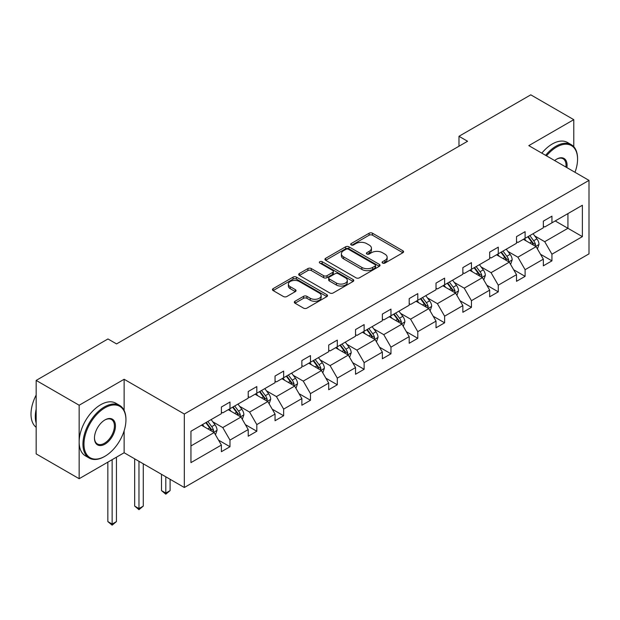 <?xml version="1.0" encoding="UTF-8"?>
<svg xmlns="http://www.w3.org/2000/svg" width="620" height="620" viewBox="0 0 620 620"><rect width="100%" height="100%" fill="white"/><g stroke="black" fill="none" stroke-linecap="round" stroke-linejoin="round"><path stroke-width="0.93" d="M382.579 263.074A1.674 0.961 0 0 0 384.942 263.074L402.884 252.72A2.387 1.38 0 0 0 403.581 251.743A2.387 1.38 0 0 0 402.884 250.767L372.496 233.221A2.387 1.38 0 0 0 369.117 233.221L351.183 243.583A1.674 0.961 0 0 0 350.695 244.264A1.674 0.961 0 0 0 351.183 244.947A1.674 0.961 0 0 0 353.547 244.947L355.865 243.606A7.641 4.41 0 0 1 366.668 243.606L369.202 245.063A7.641 4.41 0 0 1 371.442 248.186A7.641 4.41 0 0 1 369.202 251.302L366.885 252.642A1.674 0.961 0 0 0 366.397 253.324A1.674 0.961 0 0 0 366.885 254.006A1.674 0.961 0 0 0 369.249 254.006L371.566 252.665A7.641 4.41 0 0 1 382.37 252.665L384.904 254.13A7.641 4.41 0 0 1 387.144 257.246A7.641 4.41 0 0 1 384.904 260.369L382.579 261.71A1.674 0.961 0 0 0 382.091 262.392A1.674 0.961 0 0 0 382.579 263.074L382.579 261.71M295.012 301.25A2.387 1.38 0 0 0 294.314 302.227A2.387 1.38 0 0 0 295.012 303.203L303.537 308.125A2.387 1.38 0 0 0 306.916 308.125L326.833 296.624A2.387 1.38 0 0 0 327.531 295.647A2.387 1.38 0 0 0 326.833 294.671L296.445 277.132A2.387 1.38 0 0 0 293.066 277.132L273.149 288.633A2.387 1.38 0 0 0 272.451 289.602A2.387 1.38 0 0 0 273.149 290.579L283.449 296.523A2.387 1.38 0 0 0 286.82 296.523L295.345 291.601A2.387 1.38 0 0 0 296.05 290.633A2.387 1.38 0 0 0 295.345 289.656L290.245 286.704A6.386 3.689 0 0 1 288.37 284.099A6.386 3.689 0 0 1 292.315 280.69A6.386 3.689 0 0 1 299.274 281.496L319.277 293.043A6.386 3.689 0 0 1 321.144 295.647A6.386 3.689 0 0 1 317.208 299.057A6.386 3.689 0 0 1 310.248 298.259L306.916 296.329A2.387 1.38 0 0 0 303.537 296.329L295.012 301.25L295.012 303.203M124.132 379.269L79.159 405.232L36.161 380.409L36.161 453.887L79.159 478.71L124.132 452.747L184.326 487.498L184.326 414.021L124.132 379.269L124.132 410.417M573.779 146.708L573.779 119.66L528.806 145.63L589 180.381L184.326 414.021M573.779 119.66L530.782 94.837L458.978 136.292L458.978 146.227M36.161 380.409L107.965 338.954L116.56 343.914L467.581 141.259L458.978 136.292M356.035 277.814A2.387 1.38 0 0 0 359.414 277.814L379.332 266.313A2.387 1.38 0 0 0 380.029 265.337A2.387 1.38 0 0 0 379.332 264.36L348.944 246.822A2.387 1.38 0 0 0 345.572 246.822L325.647 258.323A2.387 1.38 0 0 0 324.95 259.292A2.387 1.38 0 0 0 325.647 260.268L356.035 277.814M320.494 263.43A1.674 0.961 0 0 1 322.191 263.671L322.191 261.679L353.082 279.519A2.387 1.38 0 0 1 353.78 280.496A2.387 1.38 0 0 1 353.082 281.464L333.165 292.966A2.387 1.38 0 0 1 329.786 292.966L299.398 275.427L299.398 273.474A2.387 1.38 0 0 0 298.701 274.451A2.387 1.38 0 0 0 299.398 275.427M299.398 273.474L307.923 268.553A2.387 1.38 0 0 1 311.302 268.553L323.625 275.668A2.387 1.38 0 0 0 327.004 275.668L332.653 272.405A2.387 1.38 0 0 0 333.358 271.428A2.387 1.38 0 0 0 332.653 270.452L319.827 263.05A1.674 0.961 0 0 1 319.339 262.369A1.674 0.961 0 0 1 320.37 261.477A1.674 0.961 0 0 1 322.191 261.679M79.159 405.232L79.159 478.71M190.945 431.249L221.387 413.672L221.387 407.022L229.981 402.055L229.981 408.704L248.217 398.18L248.217 391.53L256.812 386.562L256.812 393.219L275.048 382.695L275.048 376.038L283.642 371.078L283.642 377.727L301.87 367.203L301.87 360.546L310.473 355.586L310.473 362.235L328.701 351.711L328.701 345.061L337.303 340.093L337.303 346.751L355.531 336.226L355.531 329.569L364.134 324.601L364.134 331.258L382.362 320.734L382.362 314.077L390.964 309.117L390.964 315.766L409.192 305.242L409.192 298.592L417.787 293.624L417.787 300.281L436.023 289.749L436.023 283.1L444.618 278.132L444.618 284.789L462.853 274.265L462.853 267.608L471.448 262.647L471.448 269.297L489.676 258.772L489.676 252.123L498.279 247.155L498.279 253.805L516.507 243.28L516.507 236.631L525.109 231.663L525.109 238.32L543.337 227.796L543.337 221.138L551.939 216.179L551.939 222.828L582.382 205.251L582.382 236.631L551.939 254.208L551.939 260.857L543.337 265.825L543.337 259.168L525.109 269.692L525.109 276.349L516.507 281.317L516.507 274.66L498.279 285.185L498.279 291.842L489.676 296.802L489.676 290.152L471.448 300.677L471.448 307.326L462.853 312.294L462.853 305.637L444.618 316.169L444.618 322.819L436.023 327.786L436.023 321.129L417.787 331.654L417.787 338.311L409.192 343.271L409.192 336.621L390.964 347.146L390.964 353.795L382.362 358.763L382.362 352.113L364.134 362.638L364.134 369.288L355.531 374.255L355.531 367.598L337.303 378.123L337.303 384.78L328.701 389.74L328.701 383.09L310.473 393.615L310.473 400.264L301.87 405.232L301.87 398.582L283.642 409.107L283.642 415.757L275.048 420.724L275.048 414.067L256.812 424.591L256.812 431.249L248.217 436.209L248.217 429.559L229.981 440.084L229.981 446.733L221.387 451.701L221.387 445.052L190.945 462.621L190.945 431.249M184.326 487.498L589 253.859L589 180.381M228.269 409.696L240.994 417.051L222.758 427.575L212.807 421.825M222.758 427.575L229.981 440.084M240.994 417.051L248.217 429.559M221.387 412.083L222.758 412.874L229.981 408.704M255.091 394.212L267.825 401.558L249.589 412.083L239.638 406.332M249.589 412.083L256.812 424.591M267.825 401.558L275.048 414.067M248.217 396.591L249.589 397.389L256.812 393.219M281.922 378.719L294.647 386.066L276.419 396.591L266.468 390.848M276.419 396.591L283.642 409.107M294.647 386.066L301.87 398.582M275.048 381.106L276.419 381.897L283.642 377.727M308.752 363.227L321.478 370.582L303.25 381.106L293.299 375.356M303.25 381.106L310.473 393.615M321.478 370.582L328.701 383.09M301.87 365.614L303.25 366.404L310.473 362.235M335.583 347.743L348.308 355.09L330.08 365.614L320.122 359.863M330.08 365.614L337.303 378.123M348.308 355.09L355.531 367.598M328.701 350.122L330.08 350.92L337.303 346.751M362.413 332.25L375.139 339.597L356.911 350.122L346.952 344.379M356.911 350.122L364.134 362.638M375.139 339.597L382.362 352.113M355.531 334.637L356.911 335.428L364.134 331.258M389.244 316.758L401.969 324.105L383.741 334.637L373.783 328.887M383.741 334.637L390.964 347.146M401.969 324.105L409.192 336.621M382.362 319.145L383.741 319.935L390.964 315.766M416.074 301.274L428.8 308.621L410.564 319.145L400.613 313.394M410.564 319.145L417.787 331.654M428.8 308.621L436.023 321.129M409.192 303.653L410.564 304.451L417.787 300.281M442.897 285.781L455.63 293.128L437.394 303.653L427.443 297.91M437.394 303.653L444.618 316.169M455.63 293.128L462.853 305.637M436.023 288.161L437.394 288.959L444.618 284.789M469.728 270.289L482.453 277.636L464.225 288.168L454.274 282.418M464.225 288.168L471.448 300.677M482.453 277.636L489.676 290.152M462.853 272.676L464.225 273.466L471.448 269.297M496.558 254.804L509.284 262.151L491.055 272.676L481.104 266.925M491.055 272.676L498.279 285.185M509.284 262.151L516.507 274.66M489.676 257.184L491.055 257.982L498.279 253.805M523.389 239.312L536.114 246.659L517.886 257.184L507.927 251.441M517.886 257.184L525.109 269.692M536.114 246.659L543.337 259.168M516.507 241.692L517.886 242.49L525.109 238.32M555.202 220.945L567.936 228.292L544.716 241.692L534.758 235.949M544.716 241.692L551.939 254.208M582.382 236.631L567.936 228.292L567.936 213.598L582.382 205.251M543.337 226.207L544.716 226.998L551.939 222.828M190.945 445.943L214.163 432.535L201.438 425.188M214.163 432.535L221.387 445.052M540.5 254.254L551.939 260.857M513.67 269.747L525.109 276.349M486.839 285.239L498.279 291.842M460.009 300.723L471.448 307.326M433.186 316.216L444.618 322.819M406.356 331.708L417.787 338.311M379.525 347.192L390.964 353.795M352.695 362.685L364.134 369.288M325.864 378.177L337.303 384.78M299.034 393.661L310.473 400.264M272.203 409.154L283.642 415.757M245.381 424.646L256.812 431.249M218.55 440.13L229.981 446.733M124.132 452.747L124.132 430.799M383.253 263.306L384.904 262.353A7.641 4.41 0 0 0 387.144 259.238L387.144 257.246M371.442 248.186L371.442 250.17A7.641 4.41 0 0 1 369.202 253.286L367.551 254.246M402.853 252.735L372.496 235.213A2.387 1.38 0 0 0 369.117 235.213L351.85 245.179M379.3 266.329L348.944 248.806A2.387 1.38 0 0 0 345.572 248.806L325.678 260.292M375.115 266.019A1.674 0.961 0 0 0 375.604 265.337A1.674 0.961 0 0 0 375.115 264.655L348.44 249.256A1.674 0.961 0 0 0 346.076 249.256L343.627 250.666A7.641 4.41 0 0 0 341.387 253.789A7.641 4.41 0 0 0 343.627 256.905L361.863 267.429A7.641 4.41 0 0 0 372.667 267.429L375.115 266.019L375.115 268.003A1.674 0.961 0 0 0 375.604 267.321L375.604 265.337M341.387 253.789L341.387 255.773A7.641 4.41 0 0 0 343.627 258.897L343.627 256.905M375.115 268.003L372.667 269.421A7.641 4.41 0 0 1 361.863 269.421L343.627 258.897M299.429 275.443L307.923 270.537L307.923 268.553M333.358 271.428L333.358 273.412A2.387 1.38 0 0 1 332.653 274.389L327.004 277.651A2.387 1.38 0 0 1 323.625 277.651L311.302 270.537A2.387 1.38 0 0 0 307.923 270.537M322.191 263.671L353.051 281.488M336.412 283.053A6.386 3.689 0 0 0 343.372 283.851A6.386 3.689 0 0 0 347.316 280.442A6.386 3.689 0 0 0 345.441 277.838L338.396 273.769A2.387 1.38 0 0 0 335.017 273.769L329.367 277.031A2.387 1.38 0 0 0 328.662 278.008A2.387 1.38 0 0 0 329.367 278.985L336.412 283.053L336.412 285.037A6.386 3.689 0 0 0 343.372 285.836A6.386 3.689 0 0 0 347.316 282.433L347.316 280.442M328.662 278.008L328.662 279.992A2.387 1.38 0 0 0 329.367 280.969L329.367 278.985M336.412 285.037L329.367 280.969M321.144 295.647L321.144 297.631A6.386 3.689 0 0 1 317.208 301.041A6.386 3.689 0 0 1 310.248 300.243L306.916 298.313A2.387 1.38 0 0 0 303.537 298.313L295.043 303.219M288.37 284.099L288.37 286.084A6.386 3.689 0 0 0 290.245 288.695L290.245 286.704M295.314 291.625L290.245 288.695M326.833 294.671L326.833 296.624L296.445 279.116A2.387 1.38 0 0 0 293.066 279.116L273.18 290.602M537.424 248.922L539.005 244.358A6.448 3.72 -120 0 0 536.943 238.871L533.084 233.717M526.163 240.909L524.489 238.677M535.161 246.109L535.525 244.629A6.448 3.72 -120 0 0 533.681 240.754L529.821 235.6M528.201 236.53L532.456 242.203A3.286 1.899 60 0 1 533.053 243.203L535.525 244.629M527.752 236.794L531.619 241.947A6.448 3.72 60 0 1 533.223 244.985M574.988 172.29A29.675 17.135 120 0 0 577.561 159.185A29.675 17.135 120 0 0 556.582 147.064A29.675 17.135 120 0 0 546.514 155.852M545.615 155.333A30.403 17.554 -60 0 1 556.062 146.173A30.403 17.554 -60 0 1 571.268 144.669A30.403 17.554 -60 0 1 577.561 158.588A30.403 17.554 -60 0 1 577.561 158.891M554.621 160.534A14.834 8.564 -60 0 1 556.582 159.185L556.582 159.185A14.834 8.564 -60 0 1 566.889 167.617M541.833 153.148A30.403 17.554 -60 0 1 552.281 143.987A30.403 17.554 -60 0 1 567.486 142.484L571.268 144.669M565.921 167.059A14.105 8.145 120 0 0 563.115 158.782A14.105 8.145 120 0 0 556.318 159.34M104.439 456.568L104.95 456.266A29.675 17.135 120 0 0 125.938 419.926A29.675 17.135 120 0 0 104.95 407.813A29.675 17.135 120 0 0 83.971 444.153A29.675 17.135 120 0 0 104.95 456.266L104.439 456.568A30.403 17.554 -60 0 1 89.234 458.071A30.403 17.554 -60 0 1 84.576 433.713A30.403 17.554 -60 0 1 104.439 406.921A30.403 17.554 -60 0 1 119.637 405.41A30.403 17.554 -60 0 1 125.938 419.329A30.403 17.554 -60 0 1 125.93 419.632M104.95 444.153A14.834 8.564 -60 0 1 94.465 438.1A14.834 8.564 -60 0 1 104.95 419.926L104.95 419.926A14.834 8.564 -60 0 1 115.444 425.986A14.834 8.564 -60 0 1 104.95 444.153M94.465 437.798A14.105 8.145 120 0 0 97.386 443.959A14.105 8.145 120 0 0 104.439 443.261A14.105 8.145 120 0 0 113.654 430.83A14.105 8.145 120 0 0 111.492 419.523A14.105 8.145 120 0 0 104.695 420.081M89.234 458.071L85.452 455.886A30.403 17.554 -60 0 1 80.794 431.528A30.403 17.554 -60 0 1 100.657 404.736A30.403 17.554 -60 0 1 115.855 403.232L119.637 405.41M36.161 423.104A30.403 17.554 -60 0 1 36.161 409.2M36.161 427.32A30.403 17.554 -60 0 1 36.161 395.056M510.593 264.415L512.174 259.842A6.448 3.72 -120 0 0 510.121 254.355L506.253 249.201M499.332 256.401L497.659 254.169M508.338 261.601L508.695 260.121A6.448 3.72 -120 0 0 506.85 256.246L502.99 251.092M501.371 252.022L505.625 257.695A3.286 1.899 60 0 1 506.222 258.695L508.695 260.121M500.921 252.278L504.789 257.432A6.448 3.72 60 0 1 506.393 260.478M483.763 279.907L485.344 275.334A6.448 3.72 -120 0 0 483.29 269.847L479.43 264.694M472.502 271.893L470.828 269.654M481.507 277.094L481.864 275.613A6.448 3.72 -120 0 0 480.019 271.731L476.16 266.577M474.548 267.514L478.795 273.188A3.286 1.899 60 0 1 479.392 274.179L481.864 275.613M474.099 267.77L477.958 272.924A6.448 3.72 60 0 1 479.562 275.97M456.932 295.391L458.513 290.827A6.448 3.72 -120 0 0 456.46 285.339L452.6 280.186M445.671 287.385L443.998 285.146M454.677 292.578L455.034 291.098A6.448 3.72 -120 0 0 453.189 287.223L449.329 282.069M447.718 282.999L451.964 288.672A3.286 1.899 60 0 1 452.561 289.672L455.034 291.098M447.268 283.262L451.128 288.416A6.448 3.72 60 0 1 452.732 291.462M430.102 310.884L431.683 306.319A6.448 3.72 -120 0 0 429.629 300.824L425.769 295.67M418.841 302.87L417.167 300.638M427.846 308.07L428.203 306.59A6.448 3.72 -120 0 0 426.358 302.715L422.499 297.561M420.887 298.491L425.134 304.164A3.286 1.899 60 0 1 425.731 305.164L428.203 306.59M420.438 298.747L424.297 303.909A6.448 3.72 60 0 1 425.901 306.947M403.279 326.376L404.86 321.803A6.448 3.72 -120 0 0 402.799 316.316L398.939 311.163M392.01 318.362L390.337 316.13M401.016 323.562L401.38 322.082A6.448 3.72 -120 0 0 399.536 318.2L395.669 313.046M394.056 313.983L398.304 319.656A3.286 1.899 60 0 1 398.9 320.649L401.38 322.082M393.607 314.239L397.466 319.393A6.448 3.72 60 0 1 399.071 322.439M376.449 341.86L378.029 337.296A6.448 3.72 -120 0 0 375.968 331.808L372.108 326.655M365.188 333.854L363.514 331.615M374.185 339.047L374.55 337.567A6.448 3.72 -120 0 0 372.705 333.692L368.838 328.538M367.226 329.468L371.473 335.141A3.286 1.899 60 0 1 372.07 336.141L374.55 337.567M366.776 329.731L370.636 334.885A6.448 3.72 60 0 1 372.248 337.931M349.618 357.353L351.199 352.788A6.448 3.72 -120 0 0 349.137 347.293L345.278 342.139M338.357 349.339L336.683 347.107M347.355 354.539L347.719 353.059A6.448 3.72 -120 0 0 345.875 349.184L342.015 344.03M340.396 344.96L344.65 350.633A3.286 1.899 60 0 1 345.247 351.633L347.719 353.059M339.946 345.216L343.813 350.378A6.448 3.72 60 0 1 345.418 353.416M322.788 372.845L324.369 368.272A6.448 3.72 -120 0 0 322.315 362.785L318.447 357.632M311.527 364.831L309.853 362.599M320.524 370.031L320.889 368.551A6.448 3.72 -120 0 0 319.044 364.676L315.185 359.515M313.565 360.453L317.82 366.126A3.286 1.899 60 0 1 318.417 367.118L320.889 368.551M313.115 360.708L316.983 365.862A6.448 3.72 60 0 1 318.587 368.908M295.957 388.329L297.538 383.764A6.448 3.72 -120 0 0 295.484 378.278L291.625 373.124M284.696 380.324L283.022 378.084M293.702 385.516L294.058 384.036A6.448 3.72 -120 0 0 292.214 380.161L288.354 375.007M286.742 375.937L290.989 381.61A3.286 1.899 60 0 1 291.586 382.61L294.058 384.036M286.293 376.201L290.152 381.354A6.448 3.72 60 0 1 291.757 384.4M269.127 403.821L270.708 399.257A6.448 3.72 -120 0 0 268.654 393.762L264.794 388.608M257.866 395.808L256.192 393.576M266.871 401.008L267.228 399.528A6.448 3.72 -120 0 0 265.383 395.653L261.524 390.499M259.912 391.429L264.159 397.102A3.286 1.899 60 0 1 264.755 398.102L267.228 399.528M259.462 391.693L263.322 396.846A6.448 3.72 60 0 1 264.926 399.885M165.804 476.803L165.804 493.086L170.097 490.606L170.097 479.283M170.097 490.606L165.804 494.179L161.502 490.606L161.502 474.323M161.502 490.606L165.804 493.086L165.804 494.179M242.296 419.314L243.877 414.741A6.448 3.72 -120 0 0 241.823 409.254L237.964 404.1M231.035 411.3L229.361 409.068M240.041 416.5L240.397 415.02A6.448 3.72 -120 0 0 238.553 411.145L234.693 405.984M233.081 406.921L237.328 412.594A3.286 1.899 60 0 1 237.925 413.587L240.397 415.02M232.632 407.177L236.491 412.331A6.448 3.72 60 0 1 238.096 415.377M138.973 461.311L138.973 508.578L143.274 506.098L143.274 463.799M143.274 506.098L138.973 509.671L134.672 506.098L134.672 458.831M134.672 506.098L138.973 508.578L138.973 509.671M215.465 434.798L217.054 430.233A6.448 3.72 -120 0 0 214.993 424.746L211.133 419.593M204.205 426.793L202.531 424.553M213.21 431.985L213.575 430.505A6.448 3.72 -120 0 0 211.73 426.63L207.863 421.476M206.251 422.406L210.498 428.079A3.286 1.899 60 0 1 211.095 429.079L213.575 430.505M205.801 422.67L209.661 427.823A6.448 3.72 60 0 1 211.265 430.869M112.142 459.668L112.142 524.071L116.444 521.583L116.444 457.18M116.444 521.583L112.142 525.163L107.841 521.583L107.841 462.148M107.841 521.583L112.142 524.071L112.142 525.163M384.904 262.353L384.904 260.369M366.885 254.006L366.885 252.642M369.202 253.286L369.202 251.302M351.183 244.947L351.183 243.583M369.117 235.213L369.117 233.221M372.496 235.213L372.496 233.221M402.884 252.72L402.884 250.767M325.647 260.268L325.647 258.323M345.572 248.806L345.572 246.822M348.944 248.806L348.944 246.822M379.332 266.313L379.332 264.36M361.863 269.421L361.863 267.429M372.667 269.421L372.667 267.429M311.302 270.537L311.302 268.553M323.625 277.651L323.625 275.668M327.004 277.651L327.004 275.668M332.653 274.389L332.653 272.405M353.082 281.464L353.082 279.519M303.537 298.313L303.537 296.329M306.916 298.313L306.916 296.329M310.248 300.243L310.248 298.259M295.345 291.601L295.345 289.656M273.149 290.579L273.149 288.633M293.066 279.116L293.066 277.132M296.445 279.116L296.445 277.132M535.649 246.388L538.958 244.481M533.681 240.754L536.943 238.871M529.782 243.001L531.619 241.947M508.818 261.88L512.136 259.974M506.85 256.246L510.121 254.355M502.952 258.494L504.789 257.432M481.996 277.373L485.305 275.458M480.019 271.731L483.29 269.847M476.121 273.986L477.958 272.924M455.165 292.865L458.475 290.951M453.189 287.223L456.46 285.339M449.291 289.47L451.128 288.416M428.335 308.349L431.644 306.443M426.358 302.715L429.629 300.824M422.468 304.963L424.297 303.909M401.504 323.841L404.814 321.927M399.536 318.2L402.799 316.316M395.637 320.455L397.466 319.393M374.674 339.334L377.983 337.42M372.705 333.692L375.968 331.808M368.807 335.939L370.636 334.885M347.843 354.818L351.153 352.912M345.875 349.184L349.137 347.293M341.976 351.431L343.813 350.378M321.013 370.31L324.33 368.396M319.044 364.676L322.315 362.785M315.146 366.924L316.983 365.862M294.19 385.803L297.499 383.888M292.214 380.161L295.484 378.278M288.315 382.408L290.152 381.354M267.36 401.287L270.669 399.381M265.383 395.653L268.654 393.762M261.485 397.9L263.322 396.846M240.529 416.779L243.838 414.865M238.553 411.145L241.823 409.254M234.662 413.393L236.491 412.331M213.699 432.272L217.008 430.357M211.73 426.63L214.993 424.746M207.832 428.885L209.661 427.823M577.561 159.185L577.561 158.588M125.938 419.926L125.938 419.329"/></g></svg>
